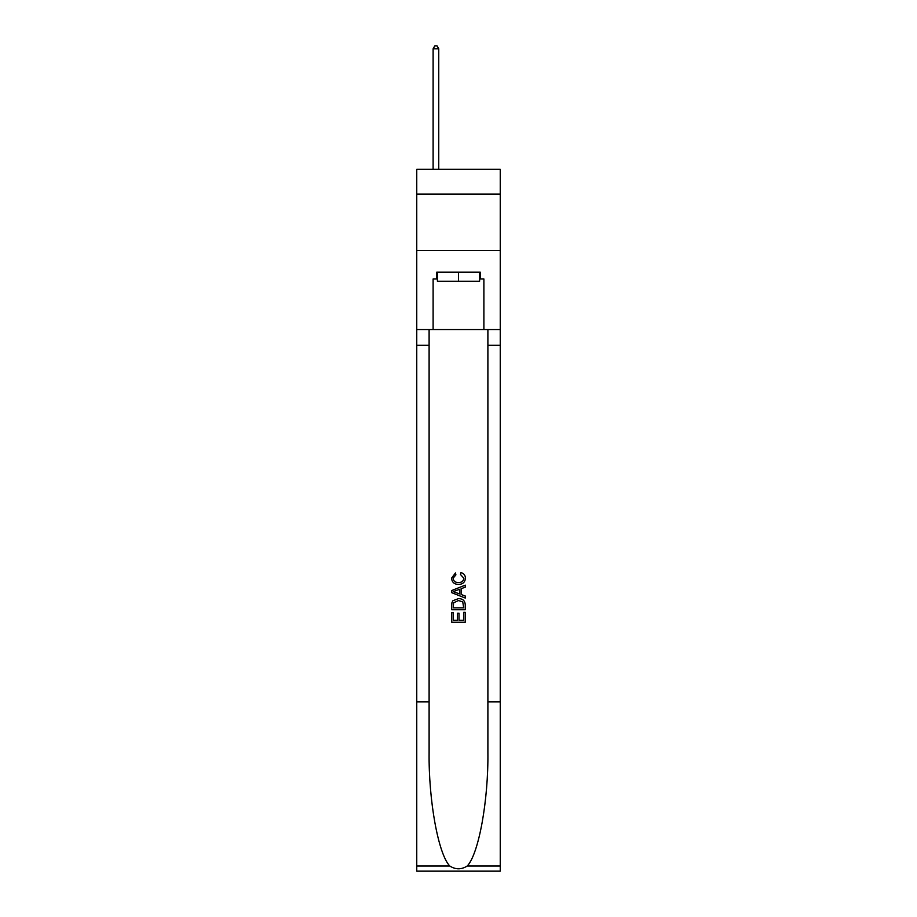 <?xml version="1.0" encoding="UTF-8"?>
<svg xmlns="http://www.w3.org/2000/svg" width="917" height="917" viewBox="0 0 917 917"><rect width="100%" height="100%" fill="white"/><g stroke="black" fill="none" stroke-linecap="round" stroke-linejoin="round"><path stroke-width="1.38" d="M500.246 194.117L500.246 169.29L416.754 169.29L416.754 194.117L500.246 194.117L500.246 250.536L416.754 250.536L416.754 194.117M479.602 272.2L479.602 281.232L437.398 281.232L437.398 272.2M458.5 272.2L458.5 281.232M463.704 612.35L463.704 620.328L459.016 620.328L463.704 620.328L463.704 612.35L465.263 612.35L465.263 622.242L451.726 622.242L451.726 612.694L451.726 622.242M457.457 613.209L457.457 620.328L453.285 620.328L457.457 620.328L457.457 613.209L459.016 613.209L459.016 620.328M452.883 600.75L451.921 602.721L452.883 600.75L458.42 598.629C462.753 598.618 465.034 600.704 465.263 604.888L465.263 609.736L451.726 609.736L451.726 605.117L451.726 609.736M460.93 572.586L460.483 574.5L460.93 572.586C463.796 573.343 465.297 575.177 465.435 578.123C465.068 582.284 462.73 584.37 458.397 584.393L458.397 584.393C454.236 584.312 451.955 582.226 451.554 578.157L455.485 572.942L455.898 574.844L453.113 578.249C453.514 581.172 455.268 582.593 458.385 582.49C461.549 582.65 463.383 581.252 463.876 578.295L460.483 574.5M467.234 866.003L500.246 866.003L500.246 871.15L416.754 871.15L416.754 701.895L429.11 701.895L429.11 752.215C428.503 800.312 438.257 854.036 449.766 866.003C455.589 869.717 461.4 869.717 467.234 866.003C478.743 854.036 488.497 800.312 487.89 752.215L487.89 329.524M451.726 590.525L451.726 592.68L465.263 598.056L451.726 592.68L451.726 590.525L465.263 585.149L451.726 590.525M487.89 701.895L500.246 701.895L500.246 250.536M416.754 701.895L416.754 250.536M429.11 329.524L429.11 701.895M500.246 866.003L500.246 701.895M416.754 329.524L433.111 329.524L433.111 278.974L437.398 278.974M479.602 278.974L480.279 278.974L480.279 272.2L436.721 272.2L436.721 278.974M480.279 278.974L483.889 278.974L483.889 329.524L500.246 329.524M433.111 329.524L483.889 329.524M465.263 585.149L465.263 587.178L461.102 588.714L461.102 594.491L465.263 596.027L465.263 598.056M455.783 592.531L459.532 593.907L459.532 589.287L453.285 591.603L455.783 592.531M459.532 589.287L459.532 593.907M451.726 605.117L451.921 602.721M462.741 601.839L463.704 607.833L462.741 601.839L458.385 600.543L453.571 602.847L453.285 607.833L463.704 607.833L453.285 607.833M451.726 612.694L453.285 612.694L453.285 620.328M438.75 169.29L438.75 48.784L433.111 48.784L433.111 169.29M433.111 48.784L434.807 45.85L437.065 45.85L438.75 48.784M487.89 345.319L500.246 345.319M429.11 345.319L416.754 345.319M416.754 866.003L449.766 866.003"/></g></svg>
